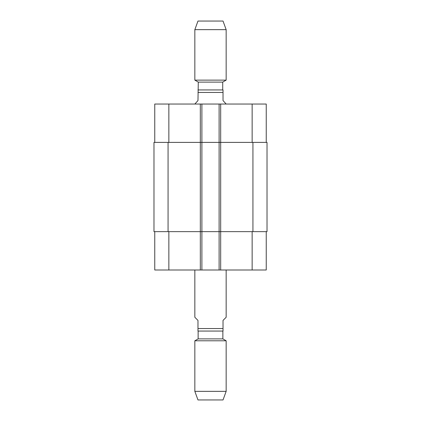 <?xml version="1.0" encoding="UTF-8"?>
<svg xmlns="http://www.w3.org/2000/svg" width="421" height="421" viewBox="0 0 421 421"><rect width="100%" height="100%" fill="white"/><g stroke="black" fill="none" stroke-linecap="round" stroke-linejoin="round"><path stroke-width="0.63" d="M194.844 269.998L194.844 317.281L197.975 320.413L197.975 331.059L223.025 331.059L223.025 320.413L226.156 317.281L226.156 269.998M198.133 338.889L222.867 338.889L222.867 331.059L198.133 331.059L198.133 338.889L194.844 340.784L194.844 391.346L226.156 391.346L226.156 340.784L194.844 340.784M222.867 338.889L226.156 340.784M226.156 391.346L223.025 399.95L197.975 399.95L194.844 391.346M226.156 104.034L223.025 100.587L223.025 89.941L222.714 89.941L222.714 82.111L226.156 80.122L226.156 29.654L194.844 29.654L194.844 80.122L226.156 80.122M222.714 82.111L198.286 82.111L197.975 100.587L194.844 104.034M197.975 89.941L223.025 89.941M194.844 29.654L197.975 21.05L223.025 21.05L226.156 29.654M154.76 231.639L154.76 269.998L266.24 269.998L266.24 231.639M154.76 142.393L154.76 104.034L266.24 104.034L266.24 142.393M201.891 269.998L201.891 142.393L153.981 142.393L153.981 231.639L267.019 231.639L267.019 142.393L201.891 142.393L201.891 104.034M219.109 269.998L219.109 104.034M223.025 328.554L197.975 328.554M197.975 92.446L223.025 92.446M168.853 142.393L168.853 104.034M200.322 269.998L200.322 104.034M220.678 269.998L220.678 104.034M252.147 142.393L252.147 104.034M168.853 231.639L168.853 269.998M252.147 231.639L252.147 269.998M252.932 231.639L252.932 142.393M168.068 231.639L168.068 142.393M198.286 82.111L194.844 80.122"/></g></svg>
